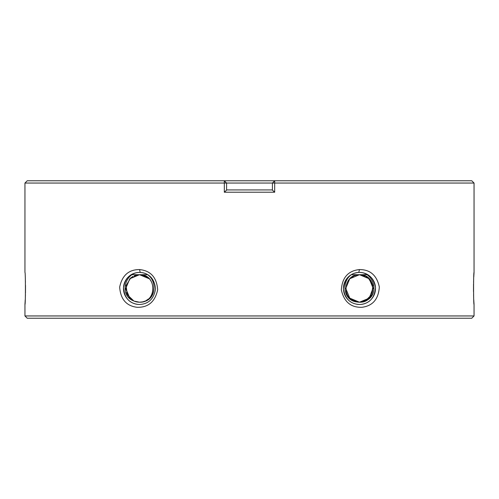 <?xml version="1.0" encoding="UTF-8"?>
<svg xmlns="http://www.w3.org/2000/svg" width="499" height="499" viewBox="0 0 499 499"><rect width="100%" height="100%" fill="white"/><g stroke="black" fill="none" stroke-linecap="round" stroke-linejoin="round"><path stroke-width="0.75" d="M361.95 307.29C350.878 307.646 344.011 301.858 341.341 289.907C342.171 277.525 348.221 270.745 359.486 269.566C370.214 269.56 376.826 275.361 379.321 286.969C378.541 299.132 372.747 305.899 361.95 307.29M360.066 304.484A16.037 16.037 0 0 1 359.486 304.49L360.846 304.434C369.771 303.305 374.655 297.691 375.504 287.611C373.701 277.837 368.362 272.772 359.486 272.41L358.769 272.429C349.624 273.333 344.522 278.829 343.449 288.909C345.077 298.851 350.423 304.047 359.486 304.49A16.037 16.037 0 0 1 356.704 304.247M137.113 307.29C126.366 305.974 120.546 299.244 119.666 287.112C122.124 275.411 128.742 269.56 139.514 269.566C150.698 270.701 156.755 277.438 157.672 289.776C155.07 301.764 148.215 307.602 137.113 307.29M138.204 304.44L139.514 304.49C148.621 304.028 153.966 298.807 155.551 288.827C154.428 278.766 149.32 273.302 140.231 272.429L139.514 272.41C130.619 272.772 125.274 277.868 123.496 287.705C124.382 297.76 129.285 303.336 138.204 304.44A16.037 16.037 0 0 1 129.715 275.754M356.729 274.986L359.486 274.706L351.957 274.706M345.738 288.353L349.718 298.128L359.486 302.201L356.723 301.92C340.274 300.08 341.516 274.02 357.608 272.579C373.645 270.19 380.918 295.47 365.156 300.978A13.747 13.747 0 0 1 359.486 302.201L369.204 298.171L373.215 287.748M349.718 278.773L354.147 275.785M372.578 284.262L369.204 278.729L359.486 274.706L349.737 278.76M132.335 274.706L139.514 274.706C157.272 273.845 157.26 303.055 139.514 302.201A13.747 13.747 0 0 1 133.844 300.978C118.132 295.495 125.274 270.221 141.392 272.579C157.447 274.001 158.769 300.055 142.277 301.92C158.183 299.531 155.495 273.826 139.514 274.706L130.813 277.812L126.085 285.528L127.307 294.772L133.844 300.978L129.796 298.171L125.767 288.453L129.796 278.729L139.514 274.706L147.205 277.057L139.514 274.706L132.335 274.706L147.043 274.706M126.422 292.645L129.796 298.171L125.785 289.158M129.752 278.773L139.514 274.706L129.796 278.729L132.834 276.44M352.519 302.899A16.037 16.037 0 0 1 349.587 301.072M348.807 300.423A16.037 16.037 0 0 1 350.454 275.199M352.325 274.101A16.037 16.037 0 0 1 368.374 275.099M24.95 183.052L27.239 180.763L471.761 180.763L474.05 183.052L274.681 183.052L274.681 192.215L224.319 192.215L224.319 183.052L24.95 183.052L24.95 272.41C25.574 271.412 25.574 305.463 24.95 304.49L25.231 299.88M25.349 297.354L25.443 294.522M25.48 292.975L25.505 285.353M25.437 282.309L25.355 279.783M136.72 274.993L134.231 275.76M144.878 301.109L144.392 301.309M145.982 300.585L146.825 300.099L145.982 300.585M147.199 299.855L148.253 299.069M473.763 299.799L474.05 304.49C473.426 305.488 473.426 271.444 474.05 272.41L473.769 277.026M473.651 279.552L473.557 282.384M473.52 283.931L473.495 291.553M473.563 294.591L473.645 297.123M139.514 304.49A16.037 16.037 0 0 1 138.603 304.465M130.021 275.529A16.037 16.037 0 0 1 139.514 272.41A16.037 16.037 0 0 1 139.633 272.417M474.05 315.948L471.761 318.237L27.239 318.237L24.95 315.948L474.05 315.948L474.05 304.49M474.05 272.41L474.05 183.052M24.95 315.948L24.95 304.49M364.838 301.115L359.486 302.201C377.219 303.049 377.219 273.857 359.486 274.706L349.762 278.729L351.758 277.082M351.807 277.045L352.899 276.384M354.203 275.76L356.685 274.993M134.162 301.115L139.514 302.201C157.254 303.049 157.254 273.857 139.514 274.706C157.254 273.857 157.254 303.049 139.514 302.201L142.277 301.92A13.747 13.747 0 0 1 139.514 302.201M373.233 288.547L369.248 278.779L359.486 274.706C377.219 273.857 377.219 303.049 359.486 302.201C377.219 303.049 377.219 273.857 359.486 274.706C343.505 273.826 340.817 299.531 356.723 301.92A13.747 13.747 0 0 0 359.486 302.201C377.219 303.049 377.219 273.857 359.486 274.706L349.762 278.729L345.738 288.453L349.762 298.171L356.723 301.92M359.486 302.201L367.588 299.562M366.665 274.706L359.486 274.706L349.762 278.729M369.204 278.729L367.208 277.076M367.158 277.045L366.048 276.371M364.819 275.779L362.274 274.993M359.486 274.706L368.187 277.812L372.915 285.528L371.693 294.772L365.156 300.978M144.28 301.352L143.65 301.564M143.394 301.639L142.527 301.864M149.257 278.754L139.514 274.706M226.59 189.926L272.41 189.926M274.681 192.215L272.41 190.138L272.41 183.052L226.59 183.052L226.59 190.138L224.319 192.215M224.319 183.052L226.59 183.052L224.294 180.763L224.319 183.052M274.681 183.052L274.706 180.763L272.41 183.052L274.681 183.052M369.204 275.697A16.037 16.037 0 0 1 371.693 298.851M371.038 299.581A16.037 16.037 0 0 1 370.657 299.961M370.096 300.479A16.037 16.037 0 0 1 360.846 304.434M359.486 269.566L358.769 272.429M139.514 269.566L140.231 272.429"/></g></svg>
